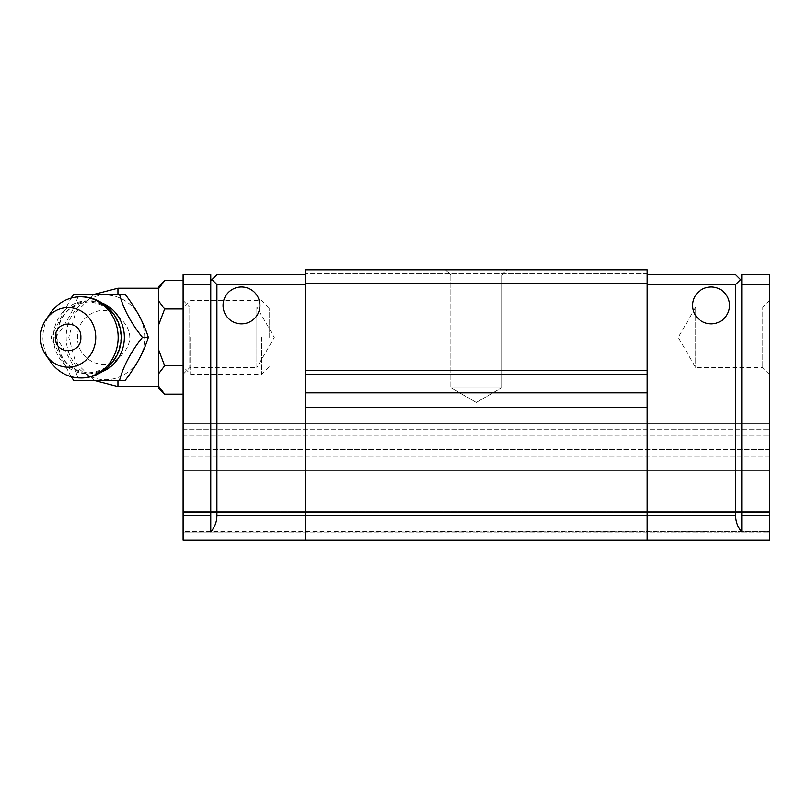 <?xml version="1.0" encoding="UTF-8"?>
<svg xmlns="http://www.w3.org/2000/svg" width="810" height="810" viewBox="0 0 810 810"><rect width="100%" height="100%" fill="white"/><g stroke="black" fill="none" stroke-linecap="round" stroke-linejoin="round"><path stroke-width="0.61" stroke-dasharray="4.05 3.04" d="M305.421 540.229L305.421 274.691L305.421 284.523L216.908 284.523L216.908 515.636C216.837 521.802 214.782 527.229 210.762 531.907L210.762 274.691L183.1 274.691L183.1 540.229L305.421 540.229L305.421 515.636L305.421 540.229L647.18 540.229L647.18 515.636L647.18 540.229L769.5 540.229L183.1 540.229L183.1 512.487L769.5 512.487L769.5 511.606L769.5 532.109L769.5 512.487L183.1 512.487L183.1 532.109L769.5 531.664L183.1 531.664L183.1 540.229L769.5 540.229L769.5 274.691L741.838 274.691L741.838 284.523L769.5 284.523M769.5 374.271L762.848 367.608L695.739 367.608L678.294 337.385L695.739 307.162L695.739 367.608L695.739 307.162L762.848 307.162L762.848 367.608L762.848 307.162L769.5 300.51L769.5 374.271L769.5 300.51M183.1 300.51L189.763 307.162L256.861 307.162L256.861 337.385L256.861 307.162L274.317 337.385L256.861 367.608L256.861 337.385L256.861 367.608L189.763 367.608L189.763 307.162L189.763 367.608L183.1 374.271L183.1 300.51L183.1 374.271M692.661 305.421A18.438 18.438 0 0 0 711.109 323.868A18.438 18.438 0 0 0 729.547 305.421A18.438 18.438 0 0 1 711.109 323.868A18.438 18.438 0 0 1 692.661 305.421A18.438 18.438 0 0 0 711.109 323.868A18.438 18.438 0 0 0 729.547 305.421A18.438 18.438 0 0 0 711.109 286.983A18.438 18.438 0 0 0 692.661 305.421A18.438 18.438 0 0 1 711.109 286.983A18.438 18.438 0 0 1 729.547 305.421A18.438 18.438 0 0 0 711.109 286.983A18.438 18.438 0 0 0 692.661 305.421M223.054 305.421A18.438 18.438 0 0 0 241.501 323.868A18.438 18.438 0 0 0 259.939 305.421A18.438 18.438 0 0 1 241.501 323.868A18.438 18.438 0 0 1 223.054 305.421A18.438 18.438 0 0 1 241.501 286.983A18.438 18.438 0 0 1 259.939 305.421A18.438 18.438 0 0 1 241.501 323.868A18.438 18.438 0 0 1 223.054 305.421A18.438 18.438 0 0 1 241.501 286.983A18.438 18.438 0 0 1 259.939 305.421A18.438 18.438 0 0 0 241.501 286.983A18.438 18.438 0 0 0 223.054 305.421M450.886 275.096L476.3 275.096L450.886 275.096L476.3 275.096L450.886 275.096L445.571 269.77L476.3 269.77L445.571 269.77L476.3 269.77L445.571 269.77L450.886 275.096L450.886 387.787L450.886 275.096M476.3 387.787L450.886 387.787L501.714 387.787L501.714 275.096L476.3 275.096L501.714 275.096L476.3 275.096L501.714 275.096L507.04 269.77L476.3 269.77L507.04 269.77L476.3 269.77L507.04 269.77L501.714 275.096L501.714 387.787L476.3 387.787M769.5 470.418L769.5 511.606L769.5 456.749L769.5 470.418L183.1 470.418L183.1 511.606L183.1 470.418L769.5 470.418M769.5 449.499L769.5 435.243L769.5 449.499L183.1 449.499L183.1 470.418L183.1 435.243L183.1 449.499L769.5 449.499M769.5 423.438L769.5 435.243L769.5 423.438L769.5 429.219L769.5 423.438L769.5 429.219L769.5 423.438L183.1 423.438L183.1 429.219L183.1 423.438L769.5 423.438L183.1 423.438L183.1 435.243L183.1 423.438L769.5 423.438M647.18 540.229L647.18 284.523L735.693 284.523L735.693 515.636C735.774 521.802 737.819 527.229 741.838 531.907L741.838 284.523M769.5 456.749L183.1 456.749L769.5 456.749M183.1 511.606L183.1 512.487L183.1 511.606L769.5 511.606L183.1 511.606M647.18 284.523L647.18 515.636L647.18 407.217L305.421 407.217L305.421 374.453L647.18 374.453L647.18 407.217M647.18 374.453L647.18 269.77L647.18 273.456L647.18 269.77L305.421 269.77L305.421 374.453M210.762 284.523L183.1 284.523M183.1 435.243L769.5 435.243L183.1 435.243M305.421 284.523L305.421 407.217M741.838 280.837L735.693 274.691L647.18 274.691M305.421 269.77L647.18 269.77L305.421 269.77M647.18 273.456L305.421 273.456L647.18 273.456M647.18 283.298L305.421 283.298M305.421 370.575L647.18 370.575M735.693 284.523L740.613 279.612M210.762 531.907L210.762 280.837L210.762 531.907M210.762 280.837L216.908 274.691L305.421 274.691M305.421 392.83L647.18 392.83M211.997 279.612L216.908 284.523M125.155 380.416L78.803 380.416C74.328 366.14 66.602 351.793 55.627 337.385L50.888 337.385L70.966 298.161M102.364 303.183A36.521 33.858 -90 0 0 56.629 337.385C58.816 359.113 69.498 370.94 88.715 372.843C108.054 371.051 118.807 359.225 120.994 337.385A36.46 33.797 -90 0 0 87.217 300.935A36.46 33.797 -90 0 0 53.409 337.385A36.46 33.797 -90 0 0 87.217 373.845A36.46 33.797 -90 0 0 121.014 337.385C118.807 315.546 108.054 303.72 88.715 301.927C69.498 303.841 58.816 315.657 56.67 337.385A36.521 33.858 -90 0 0 102.364 371.587M261.62 337.385L261.62 374.271L261.62 337.385M190.644 337.385L190.644 374.271L190.644 337.385M183.1 337.385L183.1 308.043L183.1 337.385M269.153 337.385L269.153 308.043L269.153 337.385M158.517 388.031L158.517 286.74M117.946 316.244C125.773 322.937 129.711 329.984 129.772 337.385C129.711 344.787 125.773 351.834 117.946 358.526C102.87 372.721 76.575 358.962 77.588 337.406C76.585 315.829 102.809 302.039 117.946 316.244L117.946 294.364M144.696 337.385A42.353 39.265 -90 0 0 105.432 295.042A42.353 39.265 -90 0 0 66.167 337.385A42.353 39.265 -90 0 0 105.432 379.738A42.353 39.265 -90 0 0 144.696 337.385M55.627 337.385C66.471 323.22 74.196 308.873 78.803 294.364L125.155 294.364M50.291 361.503A40.571 37.614 90 0 1 42.93 337.385A40.571 37.614 90 0 1 50.291 313.278M183.1 308.995L183.1 365.776L183.1 308.995L164.653 308.995L158.517 325.255M183.1 394.166L183.1 365.776L183.1 394.166M158.517 300.864L164.653 308.995M164.653 280.604L158.517 288.735M158.517 386.036L163.144 392.597M183.1 365.776L164.653 365.776L158.517 373.906M158.517 349.525L164.653 365.776M158.517 337.385L158.517 386.562L158.517 337.385M78.803 294.364L73.781 294.364M70.966 376.62L50.888 337.385M78.803 380.416L73.781 380.416M769.5 515.636L741.838 515.636M216.908 515.636L735.693 515.636M183.1 515.636L210.762 515.636M117.946 386.562L117.946 288.208M117.946 358.526L117.946 380.416M183.1 532.109L769.5 532.109L183.1 532.109M476.3 402.459L450.886 387.787L476.3 402.459L501.714 387.787L476.3 402.459M183.1 429.219L769.5 429.219L183.1 429.219M269.153 308.043L261.62 300.51L190.644 300.51L183.1 308.043M269.153 366.727L261.62 374.271L190.644 374.271L183.1 366.727M94.142 380.416L75.593 362.364L68.779 337.385L75.593 312.407L94.142 294.364"/><path stroke-width="1.21" d="M729.547 305.421A18.438 18.438 0 0 1 711.109 323.868A18.438 18.438 0 0 1 692.661 305.421A18.438 18.438 0 0 1 711.109 286.983A18.438 18.438 0 0 1 729.547 305.421M223.054 305.421A18.438 18.438 0 0 0 241.501 323.868A18.438 18.438 0 0 0 259.939 305.421A18.438 18.438 0 0 0 241.501 286.983A18.438 18.438 0 0 0 223.054 305.421M183.1 284.523L210.762 284.523L210.762 274.691L183.1 274.691L183.1 540.229L769.5 540.229L769.5 274.691L741.838 274.691L741.838 531.907C737.819 527.229 735.774 521.802 735.693 515.636L735.693 284.523L647.18 284.523M769.5 284.523L741.838 284.523M647.18 540.229L647.18 515.636L305.421 515.636L305.421 540.229M210.762 284.523L210.762 531.907C214.782 527.229 216.837 521.802 216.908 515.636L216.908 284.523L305.421 284.523M305.421 374.453L305.421 269.77L647.18 269.77L647.18 374.453L305.421 374.453L305.421 407.217L647.18 407.217L647.18 374.453M647.18 407.217L647.18 515.636L735.693 515.636M216.908 515.636L305.421 515.636L305.421 407.217M647.18 274.691L735.693 274.691L740.613 279.612L735.693 284.523M305.421 283.298L647.18 283.298M647.18 370.575L305.421 370.575M741.838 280.837L740.613 279.612M647.18 392.83L305.421 392.83M305.421 274.691L216.908 274.691L210.762 280.837M216.908 284.523L211.997 279.612M70.966 298.161L73.781 294.364L119.556 294.364C123.282 308.63 130.906 322.977 142.439 337.385C130.936 351.732 123.312 366.079 119.556 380.416L73.781 380.416L70.966 376.62M119.556 294.364L125.155 294.364C136.07 308.519 143.795 322.856 148.331 337.385C143.937 351.651 136.212 365.998 125.155 380.416L119.556 380.416M40.5 337.385A29.798 27.631 90 0 1 45.907 319.677A29.798 27.631 90 0 1 76.778 309.086A29.798 27.631 90 0 1 95.752 337.385A29.798 27.631 90 0 1 76.778 365.685A29.798 27.631 90 0 1 45.907 355.094A29.798 27.631 90 0 1 40.5 337.385M45.907 319.677L50.291 313.278A40.571 37.614 90 0 1 80.544 296.814A40.571 37.614 90 0 1 118.159 337.385A40.571 37.614 90 0 1 80.544 377.956A40.571 37.614 90 0 1 50.291 361.503L45.907 355.094M183.1 280.604L164.653 280.604L158.517 288.735L158.517 325.255L164.653 308.995L158.517 300.864M183.1 308.995L164.653 308.995M158.517 325.255L158.517 373.906L164.653 365.776L158.517 349.525M183.1 365.776L164.653 365.776M158.517 373.906L158.517 388.031L164.653 394.166L158.517 386.036M183.1 394.166L164.653 394.166L163.144 392.597M164.653 280.604L158.517 286.74L158.517 288.735M148.331 337.385L142.439 337.385M55.394 337.385C54.624 355.134 81.668 355.074 80.858 337.385C81.628 319.667 54.614 319.667 55.394 337.385M769.5 515.636L741.838 515.636M210.762 515.636L183.1 515.636M102.364 371.587A36.521 33.858 -90 0 0 124.355 337.385A36.521 33.858 -90 0 0 102.364 303.183M158.517 288.208L117.946 288.208L117.946 294.364M117.946 380.416L117.946 386.562L94.142 380.416M158.517 386.562L117.946 386.562M94.142 294.364L117.946 288.208M80.544 377.956C102.394 378.564 121.824 358.698 121.115 337.254C121.672 315.9 102.303 296.217 80.544 296.814"/></g></svg>
